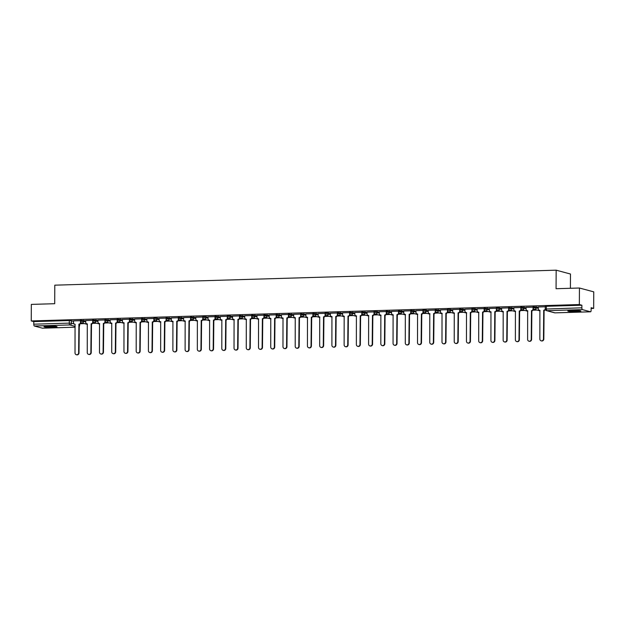 <?xml version="1.0" encoding="UTF-8"?>
<svg xmlns="http://www.w3.org/2000/svg" width="625" height="625" viewBox="0 0 625 625"><rect width="100%" height="100%" fill="white"/><g stroke="black" fill="none" stroke-linecap="round" stroke-linejoin="round"><path stroke-width="0.94" d="M85.734 320.844L80.438 320.328L80.438 321.242L85.734 321.758M97.969 320.477L92.672 319.969L92.664 320.883L97.961 321.391M110.203 320.117L104.906 319.602L104.898 320.516L110.195 321.031M122.43 319.75L117.133 319.234L117.133 320.148L122.43 320.664M134.664 319.383L129.367 318.867L129.367 319.781L134.664 320.297M146.898 319.016L141.602 318.5L141.594 319.414L146.891 319.93M159.133 318.648L154.93 317.992L153.836 318.141L153.828 319.055L159.125 319.562M171.359 318.289L166.062 317.773L166.062 318.688L171.359 319.203M183.594 317.922L178.297 317.406L178.289 318.32L183.586 318.836M195.828 317.555L190.531 317.039L190.523 317.953L195.82 318.469M208.062 317.188L203.859 316.531L202.766 316.672L202.758 317.586L208.055 318.102M220.289 316.82L214.992 316.305L214.992 317.219L220.289 317.734M232.523 316.453L228.32 315.797L227.227 315.945L227.219 316.859L232.516 317.367M244.758 316.094L239.461 315.578L239.453 316.492L244.75 317.008M256.984 315.727L251.688 315.211L251.688 316.125L256.984 316.641M269.219 315.359L263.922 314.844L263.922 315.758L269.219 316.273M281.453 314.992L276.156 314.477L276.148 315.391L281.445 315.906M293.688 314.625L288.391 314.117L288.383 315.031L293.68 315.539M305.914 314.266L300.617 313.75L300.617 314.664L305.914 315.18M318.148 313.898L312.852 313.383L312.844 314.297L318.141 314.812M330.383 313.531L326.18 312.875L325.086 313.016L325.078 313.93L330.375 314.445M342.617 313.164L337.32 312.648L337.312 313.562L342.609 314.078M354.844 312.797L349.547 312.289L349.547 313.195L354.844 313.711M367.078 312.438L361.781 311.922L361.773 312.836L367.07 313.352M379.312 312.07L375.109 311.406L374.016 311.555L374.008 312.469L379.305 312.984M391.539 311.703L386.242 311.188L386.242 312.102L391.539 312.617M403.773 311.336L398.477 310.82L398.477 311.734L403.773 312.25M416.008 310.969L410.711 310.453L410.703 311.367L416 311.883M428.242 310.602L424.039 309.945L422.945 310.094L422.938 311.008L428.234 311.516M440.469 310.242L435.172 309.727L435.172 310.641L440.469 311.156M452.703 309.875L448.5 309.211L447.406 309.359L447.398 310.273L452.695 310.789M464.938 309.508L459.641 308.992L459.633 309.906L464.93 310.422M477.172 309.141L472.969 308.484L471.875 308.625L471.867 309.539L477.164 310.055M489.398 308.773L484.102 308.266L484.102 309.18L489.398 309.688M501.633 308.414L497.43 307.75L496.336 307.898L496.328 308.812L501.625 309.328M513.867 308.047L508.57 307.531L508.562 308.445L513.859 308.961M526.094 307.68L520.797 307.164L520.797 308.078L526.094 308.594M538.328 307.312L533.031 306.797L533.031 307.711L538.328 308.227M576.562 311.664A6.508 0.625 -179.7 0 0 580.844 311.102A6.508 0.625 -179.7 0 0 572.094 310.469A6.508 0.625 -179.7 0 0 567.82 311.031A6.508 0.625 -179.7 0 0 576.562 311.664M52.773 327.328A6.508 0.625 -179.7 0 0 57.047 326.766A6.508 0.625 -179.7 0 0 48.305 326.133A6.508 0.625 -179.7 0 0 44.031 326.695A6.508 0.625 -179.7 0 0 52.773 327.328M80.367 323.734L84.453 323.609M92.602 323.367L96.688 323.25M104.836 323L108.922 322.883M117.062 322.641L121.148 322.516M129.297 322.273L133.383 322.148M141.531 321.906L145.617 321.781M153.766 321.539L157.844 321.422M165.992 321.172L170.078 321.055M178.227 320.812L182.312 320.688M190.461 320.445L194.547 320.32M202.688 320.078L206.773 319.953M214.922 319.711L219.008 319.594M227.156 319.344L231.242 319.227M239.391 318.984L243.477 318.859M251.617 318.617L255.703 318.492M263.852 318.25L267.938 318.125M276.086 317.883L280.172 317.758M288.32 317.516L292.398 317.398M300.547 317.148L304.633 317.031M312.781 316.789L316.867 316.664M325.016 316.422L329.102 316.297M337.242 316.055L341.328 315.93M349.477 315.688L353.562 315.57M361.711 315.32L365.797 315.203M373.945 314.961L378.031 314.836M386.172 314.594L390.258 314.469M398.406 314.227L402.492 314.102M410.641 313.859L414.727 313.742M422.875 313.492L426.953 313.375M435.102 313.133L439.188 313.008M447.336 312.766L451.422 312.641M459.57 312.398L463.656 312.273M471.797 312.031L475.883 311.906M484.031 311.664L488.117 311.547M496.266 311.297L500.352 311.18M508.5 310.938L512.586 310.812M520.727 310.57L524.812 310.445M532.961 310.203L537.047 310.078M591.125 308.461L593.664 308.391L591.133 307.711L591.117 310.281A1.672 0.57 88.3 0 1 590.594 311.797A1.672 0.57 88.3 0 1 590.531 311.789L582.43 309.617L546.914 310.68L555.016 312.852L590.531 311.789M570.406 288.281L570.477 274.023L556.164 270.18L556.07 288.711L579.438 288.016L579.352 304.547L31.25 320.938L31.336 304.398L54.703 303.703L54.797 285.172L556.164 270.18M579.438 288.016L593.75 291.852L593.664 308.391M42.555 328.18A1.672 0.57 -91.7 0 1 42.492 328.188A1.672 0.57 -91.7 0 1 42.438 328.18L34.336 326.008A1.672 0.57 -91.7 0 1 33.773 324.188L33.781 321.617L69.305 320.555L73.508 321.211M33.781 321.617L31.25 320.938M545.352 309.062L581.867 307.805L581.883 305.227L579.352 304.547M581.867 307.805A1.672 0.57 88.3 0 0 582.43 309.617M545.266 306.781L538.266 306.992L538.32 308.742A1.672 1.562 -75 0 0 539.883 310.359L539.852 339.023A1.922 1.797 -75 0 0 541.156 340.82A1.922 1.797 -75 0 0 543.453 338.914L543.727 310.242A1.672 1.562 -75 0 0 545.25 308.938M533.031 307.148L526.102 307.375M520.797 307.516L513.797 307.727L513.859 309.477A1.672 1.562 -75 0 0 515.414 311.086L515.383 339.75A1.922 1.797 -75 0 0 516.688 341.555A1.922 1.797 -75 0 0 518.992 339.641L519.258 310.977A1.672 1.562 -75 0 0 520.836 309.266L521.211 309.367A1.672 1.562 105 0 1 519.633 311.078L519.367 339.742A1.922 1.797 105 0 1 517.062 341.648L516.688 341.555M508.562 307.883L501.633 308.109M496.336 308.242L489.398 308.477M484.102 308.609L477.102 308.82L477.164 310.57A1.672 1.562 -75 0 0 478.719 312.188L478.688 340.852A1.922 1.797 -75 0 0 479.992 342.648A1.922 1.797 -75 0 0 482.297 340.742L482.562 312.07A1.672 1.562 -75 0 0 484.141 310.359L484.508 310.461A1.672 1.562 105 0 1 482.938 312.172L482.664 340.844A1.922 1.797 105 0 1 480.367 342.75L479.992 342.648M471.867 308.977L464.938 309.203M459.641 309.344L452.703 309.57M447.406 309.711L440.406 309.914L440.461 311.672A1.672 1.562 -75 0 0 442.023 313.281L441.992 341.945A1.922 1.797 -75 0 0 443.297 343.75A1.922 1.797 -75 0 0 445.602 341.836L445.867 313.172A1.672 1.562 -75 0 0 447.445 311.461L447.813 311.562A1.672 1.562 105 0 1 446.234 313.266L445.969 341.938A1.922 1.797 105 0 1 443.672 343.844L443.297 343.75M435.172 310.07L428.242 310.305M422.938 310.438L415.938 310.648L416 312.398A1.672 1.562 -75 0 0 417.562 314.016L417.523 342.68A1.922 1.797 -75 0 0 418.836 344.477A1.922 1.797 -75 0 0 421.133 342.57L421.398 313.898A1.672 1.562 -75 0 0 422.977 312.195L423.352 312.289A1.672 1.562 105 0 1 421.773 314L421.508 342.672A1.922 1.797 105 0 1 419.203 344.578L418.836 344.477M410.711 310.805L403.711 311.016L403.766 312.766A1.672 1.562 -75 0 0 405.328 314.383L405.297 343.047A1.922 1.797 -75 0 0 406.602 344.844A1.922 1.797 -75 0 0 408.898 342.938L409.172 314.266A1.672 1.562 -75 0 0 410.742 312.555L411.117 312.656A1.672 1.562 105 0 1 409.539 314.367L409.273 343.039A1.922 1.797 105 0 1 406.969 344.945L406.602 344.844M398.477 311.172L391.547 311.398M386.242 311.539L379.242 311.75L379.305 313.5A1.672 1.562 -75 0 0 380.859 315.109L380.828 343.773A1.922 1.797 -75 0 0 382.133 345.578A1.922 1.797 -75 0 0 384.438 343.664L384.703 315A1.672 1.562 -75 0 0 386.281 313.289L386.656 313.391A1.672 1.562 105 0 1 385.078 315.094L384.812 343.766A1.922 1.797 105 0 1 382.508 345.672L382.133 345.578M374.008 311.906L367.078 312.133M361.781 312.266L354.844 312.492M349.547 312.633L342.547 312.844L342.609 314.594A1.672 1.562 -75 0 0 344.164 316.211L344.133 344.875A1.922 1.797 -75 0 0 345.438 346.672A1.922 1.797 -75 0 0 347.742 344.766L348.008 316.094A1.672 1.562 -75 0 0 349.586 314.383L349.953 314.484A1.672 1.562 105 0 1 348.383 316.195L348.109 344.867A1.922 1.797 105 0 1 345.812 346.773L345.438 346.672M337.312 313L330.383 313.227M325.086 313.367L318.148 313.594M312.852 313.734L305.852 313.938L305.906 315.695A1.672 1.562 -75 0 0 307.469 317.305L307.438 345.969A1.922 1.797 -75 0 0 308.742 347.766A1.922 1.797 -75 0 0 311.047 345.859L311.312 317.195A1.672 1.562 -75 0 0 312.891 315.484L313.258 315.586A1.672 1.562 105 0 1 311.68 317.289L311.414 345.961A1.922 1.797 105 0 1 309.117 347.867L308.742 347.766M300.617 314.094L293.688 314.328M288.383 314.461L281.383 314.672L281.445 316.422A1.672 1.562 -75 0 0 283.008 318.039L282.969 346.703A1.922 1.797 -75 0 0 284.281 348.5A1.922 1.797 -75 0 0 286.578 346.594L286.844 317.922A1.672 1.562 -75 0 0 288.422 316.219L288.797 316.312A1.672 1.562 105 0 1 287.219 318.023L286.953 346.695A1.922 1.797 105 0 1 284.648 348.602L284.281 348.5M276.156 314.828L269.156 315.039L269.211 316.789A1.672 1.562 -75 0 0 270.773 318.406L270.742 347.062A1.922 1.797 -75 0 0 272.047 348.867A1.922 1.797 -75 0 0 274.344 346.961L274.617 318.289A1.672 1.562 -75 0 0 276.188 316.578L276.562 316.68A1.672 1.562 105 0 1 274.984 318.391L274.719 347.055A1.922 1.797 105 0 1 272.414 348.969L272.047 348.867M263.922 315.195L256.992 315.422M251.688 315.562L244.688 315.766L244.75 317.523A1.672 1.562 -75 0 0 246.305 319.133L246.273 347.797A1.922 1.797 -75 0 0 247.578 349.602A1.922 1.797 -75 0 0 249.883 347.688L250.148 319.023A1.672 1.562 -75 0 0 251.727 317.312L252.102 317.414A1.672 1.562 105 0 1 250.523 319.117L250.258 347.789A1.922 1.797 105 0 1 247.953 349.695L247.578 349.602M239.453 315.93L232.523 316.156M227.227 316.289L220.289 316.516M214.992 316.656L207.992 316.867L208.055 318.617A1.672 1.562 -75 0 0 209.609 320.234L209.578 348.898A1.922 1.797 -75 0 0 210.883 350.695A1.922 1.797 -75 0 0 213.188 348.789L213.453 320.117A1.672 1.562 -75 0 0 215.031 318.406L215.398 318.508A1.672 1.562 105 0 1 213.828 320.219L213.555 348.891A1.922 1.797 105 0 1 211.258 350.797L210.883 350.695M202.758 317.023L195.828 317.25M190.531 317.391L183.594 317.617M178.297 317.758L171.297 317.961L171.352 319.719A1.672 1.562 -75 0 0 172.914 321.328L172.883 349.992A1.922 1.797 -75 0 0 174.188 351.789A1.922 1.797 -75 0 0 176.492 349.883L176.758 321.219A1.672 1.562 -75 0 0 178.336 319.508L178.703 319.609A1.672 1.562 105 0 1 177.125 321.312L176.859 349.984A1.922 1.797 105 0 1 174.562 351.891L174.188 351.789M166.062 318.117L159.133 318.344M153.828 318.484L146.828 318.695L146.891 320.445A1.672 1.562 -75 0 0 148.453 322.062L148.414 350.727A1.922 1.797 -75 0 0 149.727 352.523A1.922 1.797 -75 0 0 152.023 350.617L152.289 321.945A1.672 1.562 -75 0 0 153.867 320.234L154.242 320.336A1.672 1.562 105 0 1 152.664 322.047L152.398 350.719A1.922 1.797 105 0 1 150.094 352.625L149.727 352.523M141.602 318.852L134.602 319.062L134.656 320.812A1.672 1.562 -75 0 0 136.219 322.43L136.188 351.086A1.922 1.797 -75 0 0 137.492 352.891A1.922 1.797 -75 0 0 139.789 350.984L140.062 322.312A1.672 1.562 -75 0 0 141.633 320.602L142.008 320.703A1.672 1.562 105 0 1 140.43 322.414L140.164 351.078A1.922 1.797 105 0 1 137.859 352.992L137.492 352.891M129.367 319.219L122.438 319.445M117.133 319.586L110.133 319.789L110.195 321.547A1.672 1.562 -75 0 0 111.75 323.156L111.719 351.82A1.922 1.797 -75 0 0 113.023 353.625A1.922 1.797 -75 0 0 115.328 351.711L115.594 323.047A1.672 1.562 -75 0 0 117.172 321.336L117.547 321.438A1.672 1.562 105 0 1 115.969 323.141L115.703 351.812A1.922 1.797 105 0 1 113.398 353.719L113.023 353.625M104.898 319.945L97.969 320.18M92.672 320.312L85.734 320.539M80.438 320.68L73.438 320.891L73.5 322.641A1.672 1.562 -75 0 0 75.055 324.258L75.023 352.914A1.922 1.797 -75 0 0 76.328 354.719A1.922 1.797 -75 0 0 78.633 352.812L78.898 324.141A1.672 1.562 -75 0 0 80.477 322.43L80.844 322.531A1.672 1.562 105 0 1 79.273 324.242L79 352.906A1.922 1.797 105 0 1 76.703 354.82L76.328 354.719M581.883 305.227L546.359 306.289L545.266 306.43L545.25 309.008A1.672 1.672 0 0 0 546.484 310.633L554.594 312.805A1.672 1.672 0 0 0 555.07 312.859A1.672 0.57 88.3 0 0 555.133 312.852M508.992 309.578L508.977 309.734A1.672 1.562 105 0 1 507.398 311.438L507.133 340.109A1.922 1.797 105 0 1 504.828 342.016L504.461 341.914A1.922 1.797 -75 0 0 506.758 340.008L507.023 311.344A1.672 1.562 -75 0 0 508.602 309.633L508.977 309.734M472.297 310.672L472.281 310.828A1.672 1.562 105 0 1 470.703 312.539L470.438 341.203A1.922 1.797 105 0 1 468.133 343.117L467.758 343.016A1.922 1.797 -75 0 0 470.062 341.109L470.328 312.438A1.672 1.562 -75 0 0 471.906 310.727L472.281 310.828M374.438 313.602L374.422 313.758A1.672 1.562 105 0 1 372.844 315.461L372.578 344.133A1.922 1.797 105 0 1 370.273 346.039L369.906 345.938A1.922 1.797 -75 0 0 372.203 344.031L372.469 315.367A1.672 1.562 -75 0 0 374.047 313.656L374.422 313.758M337.742 314.695L337.727 314.852A1.672 1.562 105 0 1 336.148 316.562L335.883 345.227A1.922 1.797 105 0 1 333.578 347.141L333.203 347.039A1.922 1.797 -75 0 0 335.508 345.133L335.773 316.461A1.672 1.562 -75 0 0 337.352 314.75L337.727 314.852M239.883 317.617L239.867 317.781A1.672 1.562 105 0 1 238.289 319.484L238.023 348.156A1.922 1.797 105 0 1 235.719 350.062L235.352 349.961A1.922 1.797 -75 0 0 237.648 348.055L237.914 319.383A1.672 1.562 -75 0 0 239.492 317.68L239.867 317.781M203.188 318.719L203.172 318.875A1.672 1.562 105 0 1 201.594 320.586L201.328 349.25A1.922 1.797 105 0 1 199.023 351.164L198.648 351.062A1.922 1.797 -75 0 0 200.953 349.156L201.219 320.484A1.672 1.562 -75 0 0 202.797 318.773L203.172 318.875M105.328 321.641L105.313 321.797A1.672 1.562 105 0 1 103.734 323.508L103.469 352.18A1.922 1.797 105 0 1 101.164 354.086L100.797 353.984A1.922 1.797 -75 0 0 103.094 352.078L103.359 323.406A1.672 1.562 -75 0 0 104.938 321.703L105.313 321.797M545.367 309.625A1.672 1.562 105 0 1 544.094 310.344L543.828 339.016A1.922 1.797 105 0 1 541.523 340.922L541.156 340.82M540 310.445A1.672 1.562 105 0 1 539.828 310.406L539.461 310.312M526.102 307.359L526.086 309.109A1.672 1.562 -75 0 0 527.648 310.727L527.617 339.383A1.922 1.797 -75 0 0 528.922 341.188A1.922 1.797 -75 0 0 531.227 339.281L531.492 310.609A1.672 1.562 -75 0 0 533.07 308.898L533.438 309A1.672 1.562 105 0 1 531.867 310.711L531.594 339.375A1.922 1.797 105 0 1 529.297 341.289L528.922 341.188M527.766 310.812A1.672 1.562 105 0 1 527.594 310.773L527.227 310.672M533.07 308.102L533.07 308.898M515.531 311.172A1.672 1.562 105 0 1 515.367 311.141L514.992 311.039M520.844 308.469L520.836 309.266M579.281 310.688A5.633 0.539 0.3 0 1 574.328 310.945A5.633 0.539 0.3 0 1 569.383 310.633M572.672 310.453A5.219 0.5 -179.7 0 0 575.992 310.469M568.844 310.703A6.469 0.625 -179.7 0 0 579.82 310.758M55.492 326.352A5.633 0.539 0.3 0 1 50.539 326.609A5.633 0.539 0.3 0 1 45.594 326.297M48.883 326.117A5.219 0.5 -179.7 0 0 52.203 326.133M45.047 326.367A6.469 0.625 -179.7 0 0 56.031 326.422M501.633 308.086L501.625 309.844A1.672 1.562 -75 0 0 503.188 311.453L503.148 340.117A1.922 1.797 -75 0 0 504.461 341.914M503.305 311.539A1.672 1.562 105 0 1 503.133 311.508L502.758 311.406M508.609 308.836L508.602 309.633M489.398 308.453L489.391 310.203A1.672 1.562 -75 0 0 490.953 311.82L490.922 340.484A1.922 1.797 -75 0 0 492.227 342.281A1.922 1.797 -75 0 0 494.523 340.375L494.797 311.703A1.672 1.562 -75 0 0 496.375 310L496.742 310.094A1.672 1.562 105 0 1 495.164 311.805L494.898 340.477A1.922 1.797 105 0 1 492.602 342.383L492.227 342.281M491.07 311.906A1.672 1.562 105 0 1 490.898 311.875L490.531 311.773M496.375 309.203L496.375 310M478.836 312.273A1.672 1.562 105 0 1 478.672 312.234L478.297 312.141M484.141 309.57L484.141 310.359M464.938 309.188L464.93 310.938A1.672 1.562 -75 0 0 466.484 312.555L466.453 341.211A1.922 1.797 -75 0 0 467.758 343.016M466.602 312.641A1.672 1.562 105 0 1 466.438 312.602L466.062 312.5M471.914 309.938L471.906 310.727M452.703 309.547L452.695 311.305A1.672 1.562 -75 0 0 454.258 312.922L454.227 341.578A1.922 1.797 -75 0 0 455.531 343.383A1.922 1.797 -75 0 0 457.828 341.469L458.102 312.805A1.672 1.562 -75 0 0 459.672 311.094L460.047 311.195A1.672 1.562 105 0 1 458.469 312.906L458.203 341.57A1.922 1.797 105 0 1 455.898 343.484L455.531 343.383M454.375 313A1.672 1.562 105 0 1 454.203 312.969L453.828 312.867M459.68 310.297L459.672 311.094M442.141 313.367A1.672 1.562 105 0 1 441.969 313.336L441.602 313.234M447.445 310.664L447.445 311.461M428.242 310.281L428.234 312.031A1.672 1.562 -75 0 0 429.789 313.648L429.758 342.312A1.922 1.797 -75 0 0 431.062 344.109A1.922 1.797 -75 0 0 433.367 342.203L433.633 313.531A1.672 1.562 -75 0 0 435.211 311.828L435.586 311.93A1.672 1.562 105 0 1 434.008 313.633L433.734 342.305A1.922 1.797 105 0 1 431.438 344.211L431.062 344.109M429.906 313.734A1.672 1.562 105 0 1 429.742 313.703L429.367 313.602M435.211 311.031L435.211 311.828M417.68 314.102A1.672 1.562 105 0 1 417.508 314.062L417.133 313.969M422.984 311.398L422.977 312.195M405.445 314.469A1.672 1.562 105 0 1 405.273 314.43L404.906 314.328M410.75 311.766L410.742 312.555M391.547 311.375L391.531 313.133A1.672 1.562 -75 0 0 393.094 314.75L393.062 343.406A1.922 1.797 -75 0 0 394.367 345.211A1.922 1.797 -75 0 0 396.672 343.305L396.938 314.633A1.672 1.562 -75 0 0 398.516 312.922L398.883 313.023A1.672 1.562 105 0 1 397.312 314.734L397.039 343.398A1.922 1.797 105 0 1 394.742 345.312L394.367 345.211M393.211 314.836A1.672 1.562 105 0 1 393.039 314.797L392.672 314.695M398.516 312.125L398.516 312.922M380.977 315.195A1.672 1.562 105 0 1 380.812 315.164L380.438 315.062M386.289 312.492L386.281 313.289M367.078 312.109L367.07 313.867A1.672 1.562 -75 0 0 368.633 315.477L368.594 344.141A1.922 1.797 -75 0 0 369.906 345.938M368.75 315.562A1.672 1.562 105 0 1 368.578 315.531L368.203 315.43M374.055 312.859L374.047 313.656M354.844 312.477L354.836 314.227A1.672 1.562 -75 0 0 356.398 315.844L356.367 344.508A1.922 1.797 -75 0 0 357.672 346.305A1.922 1.797 -75 0 0 359.969 344.398L360.242 315.727A1.672 1.562 -75 0 0 361.82 314.023L362.188 314.117A1.672 1.562 105 0 1 360.609 315.828L360.344 344.5A1.922 1.797 105 0 1 358.047 346.406L357.672 346.305M356.516 315.93A1.672 1.562 105 0 1 356.344 315.898L355.977 315.797M361.82 313.227L361.82 314.023M344.281 316.297A1.672 1.562 105 0 1 344.117 316.258L343.742 316.164M349.586 313.594L349.586 314.383M330.383 313.211L330.375 314.961A1.672 1.562 -75 0 0 331.93 316.578L331.898 345.234A1.922 1.797 -75 0 0 333.203 347.039M332.047 316.664A1.672 1.562 105 0 1 331.883 316.625L331.508 316.523M337.359 313.953L337.352 314.75M318.148 313.57L318.141 315.328A1.672 1.562 -75 0 0 319.703 316.938L319.672 345.602A1.922 1.797 -75 0 0 320.977 347.406A1.922 1.797 -75 0 0 323.273 345.492L323.547 316.828A1.672 1.562 -75 0 0 325.117 315.117L325.492 315.219A1.672 1.562 105 0 1 323.914 316.93L323.648 345.594A1.922 1.797 105 0 1 321.344 347.5L320.977 347.406M319.82 317.023A1.672 1.562 105 0 1 319.648 316.992L319.273 316.891M325.125 314.32L325.117 315.117M307.586 317.391A1.672 1.562 105 0 1 307.414 317.359L307.047 317.258M312.891 314.688L312.891 315.484M293.688 314.305L293.68 316.055A1.672 1.562 -75 0 0 295.234 317.672L295.203 346.336A1.922 1.797 -75 0 0 296.508 348.133A1.922 1.797 -75 0 0 298.812 346.227L299.078 317.555A1.672 1.562 -75 0 0 300.656 315.852L301.031 315.945A1.672 1.562 105 0 1 299.453 317.656L299.18 346.328A1.922 1.797 105 0 1 296.883 348.234L296.508 348.133M295.352 317.758A1.672 1.562 105 0 1 295.188 317.727L294.812 317.625M300.656 315.055L300.656 315.852M283.125 318.125A1.672 1.562 105 0 1 282.953 318.086L282.578 317.992M288.43 315.422L288.422 316.219M270.891 318.492A1.672 1.562 105 0 1 270.719 318.453L270.352 318.352M276.195 315.789L276.188 316.578M256.992 315.398L256.977 317.156A1.672 1.562 -75 0 0 258.539 318.773L258.508 347.43A1.922 1.797 -75 0 0 259.812 349.234A1.922 1.797 -75 0 0 262.117 347.32L262.383 318.656A1.672 1.562 -75 0 0 263.961 316.945L264.328 317.047A1.672 1.562 105 0 1 262.758 318.758L262.484 347.422A1.922 1.797 105 0 1 260.188 349.336L259.812 349.234M258.656 318.852A1.672 1.562 105 0 1 258.484 318.82L258.117 318.719M263.961 316.148L263.961 316.945M246.422 319.219A1.672 1.562 105 0 1 246.258 319.188L245.883 319.086M251.734 316.516L251.727 317.312M232.523 316.133L232.516 317.883A1.672 1.562 -75 0 0 234.078 319.5L234.039 348.164A1.922 1.797 -75 0 0 235.352 349.961M234.195 319.586A1.672 1.562 105 0 1 234.023 319.555L233.648 319.453M239.5 316.883L239.492 317.68M220.289 316.5L220.281 318.25A1.672 1.562 -75 0 0 221.844 319.867L221.812 348.531A1.922 1.797 -75 0 0 223.117 350.328A1.922 1.797 -75 0 0 225.414 348.422L225.688 319.75A1.672 1.562 -75 0 0 227.266 318.047L227.633 318.141A1.672 1.562 105 0 1 226.055 319.852L225.789 348.523A1.922 1.797 105 0 1 223.492 350.43L223.117 350.328M221.961 319.953A1.672 1.562 105 0 1 221.789 319.914L221.422 319.82M227.266 317.25L227.266 318.047M209.727 320.32A1.672 1.562 105 0 1 209.562 320.281L209.188 320.18M215.031 317.617L215.031 318.406M195.828 317.227L195.82 318.984A1.672 1.562 -75 0 0 197.375 320.602L197.344 349.258A1.922 1.797 -75 0 0 198.648 351.062M197.492 320.688A1.672 1.562 105 0 1 197.328 320.648L196.953 320.547M202.805 317.977L202.797 318.773M183.594 317.594L183.586 319.352A1.672 1.562 -75 0 0 185.148 320.961L185.117 349.625A1.922 1.797 -75 0 0 186.422 351.43A1.922 1.797 -75 0 0 188.719 349.516L188.992 320.852A1.672 1.562 -75 0 0 190.562 319.141L190.938 319.242A1.672 1.562 105 0 1 189.359 320.953L189.094 349.617A1.922 1.797 105 0 1 186.789 351.523L186.422 351.43M185.266 321.047A1.672 1.562 105 0 1 185.094 321.016L184.719 320.914M190.57 318.344L190.562 319.141M173.031 321.414A1.672 1.562 105 0 1 172.859 321.383L172.492 321.281M178.336 318.711L178.336 319.508M159.133 318.328L159.125 320.078A1.672 1.562 -75 0 0 160.68 321.695L160.648 350.359A1.922 1.797 -75 0 0 161.953 352.156A1.922 1.797 -75 0 0 164.258 350.25L164.523 321.578A1.672 1.562 -75 0 0 166.102 319.875L166.477 319.969A1.672 1.562 105 0 1 164.898 321.68L164.625 350.352A1.922 1.797 105 0 1 162.328 352.258L161.953 352.156M160.797 321.781A1.672 1.562 105 0 1 160.633 321.75L160.258 321.648M166.102 319.078L166.102 319.875M148.57 322.148A1.672 1.562 105 0 1 148.398 322.109L148.023 322.016M153.875 319.445L153.867 320.234M136.336 322.516A1.672 1.562 105 0 1 136.164 322.477L135.797 322.375M141.641 319.805L141.633 320.602M122.438 319.422L122.422 321.18A1.672 1.562 -75 0 0 123.984 322.789L123.953 351.453A1.922 1.797 -75 0 0 125.258 353.258A1.922 1.797 -75 0 0 127.562 351.344L127.828 322.68A1.672 1.562 -75 0 0 129.406 320.969L129.773 321.07A1.672 1.562 105 0 1 128.203 322.781L127.93 351.445A1.922 1.797 105 0 1 125.633 353.352L125.258 353.258M124.102 322.875A1.672 1.562 105 0 1 123.93 322.844L123.562 322.742M129.406 320.172L129.406 320.969M111.867 323.242A1.672 1.562 105 0 1 111.703 323.211L111.328 323.109M117.18 320.539L117.172 321.336M97.969 320.156L97.961 321.906A1.672 1.562 -75 0 0 99.523 323.523L99.484 352.188A1.922 1.797 -75 0 0 100.797 353.984M99.641 323.609A1.672 1.562 105 0 1 99.469 323.578L99.094 323.477M104.945 320.906L104.938 321.703M85.734 320.523L85.727 322.273A1.672 1.562 -75 0 0 87.289 323.891L87.258 352.555A1.922 1.797 -75 0 0 88.562 354.352A1.922 1.797 -75 0 0 90.859 352.445L91.133 323.773A1.672 1.562 -75 0 0 92.711 322.07L93.078 322.164A1.672 1.562 105 0 1 91.5 323.875L91.234 352.547A1.922 1.797 105 0 1 88.938 354.453L88.562 354.352M87.406 323.977A1.672 1.562 105 0 1 87.234 323.938L86.867 323.844M92.711 321.273L92.711 322.07M75.172 324.344A1.672 1.562 105 0 1 75.008 324.305L74.633 324.203M80.477 321.641L80.477 322.43M83.68 320.297L83.672 321.203A1.672 1.562 105 0 1 82.094 322.914A1.672 1.562 -75 0 1 81.672 322.867L87.406 324.406M95.906 319.93L95.906 320.844A1.672 1.562 105 0 1 94.328 322.547A1.672 1.562 -75 0 1 93.906 322.5L99.633 324.039M108.141 319.562L108.141 320.477A1.672 1.562 105 0 1 106.562 322.188A1.672 1.562 -75 0 1 106.133 322.133L111.867 323.672M120.375 319.195L120.367 320.109A1.672 1.562 105 0 1 118.789 321.82A1.672 1.562 -75 0 1 118.367 321.766L124.102 323.305M132.609 318.828L132.602 319.742A1.672 1.562 105 0 1 131.023 321.453A1.672 1.562 -75 0 1 130.602 321.406L136.336 322.945M144.836 318.461L144.836 319.375A1.672 1.562 105 0 1 143.258 321.086A1.672 1.562 -75 0 1 142.836 321.039L148.562 322.578M157.07 318.102L157.062 319.016A1.672 1.562 105 0 1 155.492 320.719A1.672 1.562 -75 0 1 155.062 320.672L160.797 322.211M169.305 317.734L169.297 318.648A1.672 1.562 105 0 1 167.719 320.359A1.672 1.562 -75 0 1 167.297 320.305L173.031 321.844M181.539 317.367L181.531 318.281A1.672 1.562 105 0 1 179.953 319.992A1.672 1.562 -75 0 1 179.531 319.938L185.258 321.477M193.766 317L193.766 317.914A1.672 1.562 105 0 1 192.188 319.625A1.672 1.562 -75 0 1 191.766 319.578L197.492 321.109M206 316.633L205.992 317.547A1.672 1.562 105 0 1 204.422 319.258A1.672 1.562 -75 0 1 203.992 319.211L209.727 320.75M218.234 316.273L218.227 317.188A1.672 1.562 105 0 1 216.648 318.891A1.672 1.562 -75 0 1 216.227 318.844L221.961 320.383M230.461 315.906L230.461 316.82A1.672 1.562 105 0 1 228.883 318.523A1.672 1.562 -75 0 1 228.461 318.477L234.188 320.016M242.695 315.539L242.695 316.453A1.672 1.562 105 0 1 241.117 318.164A1.672 1.562 -75 0 1 240.688 318.109L246.422 319.648M254.93 315.172L254.922 316.086A1.672 1.562 105 0 1 253.344 317.797A1.672 1.562 -75 0 1 252.922 317.75L258.656 319.281M267.164 314.805L267.156 315.719A1.672 1.562 105 0 1 265.578 317.43A1.672 1.562 -75 0 1 265.156 317.383L270.891 318.922M279.391 314.445L279.391 315.352A1.672 1.562 105 0 1 277.812 317.062A1.672 1.562 -75 0 1 277.391 317.016L283.117 318.555M291.625 314.078L291.617 314.992A1.672 1.562 105 0 1 290.047 316.695A1.672 1.562 -75 0 1 289.617 316.648L295.352 318.188M303.859 313.711L303.852 314.625A1.672 1.562 105 0 1 302.273 316.336A1.672 1.562 -75 0 1 301.852 316.281L307.586 317.82M316.094 313.344L316.086 314.258A1.672 1.562 105 0 1 314.508 315.969A1.672 1.562 -75 0 1 314.086 315.914L319.812 317.453M328.32 312.977L328.32 313.891A1.672 1.562 105 0 1 326.742 315.602A1.672 1.562 -75 0 1 326.32 315.555L332.047 317.094M340.555 312.609L340.547 313.523A1.672 1.562 105 0 1 338.977 315.234A1.672 1.562 -75 0 1 338.547 315.188L344.281 316.727M352.789 312.25L352.781 313.164A1.672 1.562 105 0 1 351.203 314.867A1.672 1.562 -75 0 1 350.781 314.82L356.516 316.359M365.016 311.883L365.016 312.797A1.672 1.562 105 0 1 363.438 314.508A1.672 1.562 -75 0 1 363.016 314.453L368.742 315.992M377.25 311.516L377.25 312.43A1.672 1.562 105 0 1 375.672 314.141A1.672 1.562 -75 0 1 375.242 314.086L380.977 315.625M389.484 311.148L389.477 312.062A1.672 1.562 105 0 1 387.898 313.773A1.672 1.562 -75 0 1 387.477 313.727L393.211 315.258M401.719 310.781L401.711 311.695A1.672 1.562 105 0 1 400.133 313.406A1.672 1.562 -75 0 1 399.711 313.359L405.445 314.898M413.945 310.422L413.945 311.336A1.672 1.562 105 0 1 412.367 313.039A1.672 1.562 -75 0 1 411.945 312.992L417.672 314.531M426.18 310.055L426.172 310.969A1.672 1.562 105 0 1 424.602 312.672A1.672 1.562 -75 0 1 424.172 312.625L429.906 314.164M438.414 309.688L438.406 310.602A1.672 1.562 105 0 1 436.828 312.312A1.672 1.562 -75 0 1 436.406 312.258L442.141 313.797M450.648 309.32L450.641 310.234A1.672 1.562 105 0 1 449.062 311.945A1.672 1.562 -75 0 1 448.641 311.898L454.367 313.43M462.875 308.953L462.875 309.867A1.672 1.562 105 0 1 461.297 311.578A1.672 1.562 -75 0 1 460.867 311.531L466.602 313.07M475.109 308.586L475.102 309.5A1.672 1.562 105 0 1 473.531 311.211A1.672 1.562 -75 0 1 473.102 311.164L478.836 312.703M487.344 308.227L487.336 309.141A1.672 1.562 105 0 1 485.758 310.844A1.672 1.562 -75 0 1 485.336 310.797L491.07 312.336M499.57 307.859L499.57 308.773A1.672 1.562 105 0 1 497.992 310.484A1.672 1.562 -75 0 1 497.57 310.43L503.297 311.969M511.805 307.492L511.805 308.406A1.672 1.562 105 0 1 510.227 310.117A1.672 1.562 -75 0 1 509.797 310.062L515.531 311.602M524.039 307.125L524.031 308.039A1.672 1.562 105 0 1 522.453 309.75A1.672 1.562 -75 0 1 522.031 309.703L527.766 311.242M536.273 306.758L536.266 307.672A1.672 1.562 105 0 1 534.688 309.383A1.672 1.562 -75 0 1 534.266 309.336L540 310.875M71.445 320.656L71.43 323.234L74.125 323.961M79.148 325.305L79.633 325.461L79.641 324.18M79.539 324.211L79.531 325.406A1.672 1.562 -75 0 1 79.141 326.516M75.164 326.367L69.852 324.945L34.336 326.008M42.438 328.18L75.156 327.203M533.133 307.766L533.031 307.711A1.672 1.672 0 0 0 534.266 309.336M543.977 310.953A1.672 1.562 -75 0 0 544.305 310.32M520.898 308.133L520.797 308.078A1.672 1.672 0 0 0 522.031 309.703M508.664 308.5L508.562 308.445A1.672 1.672 0 0 0 509.797 310.062M496.43 308.867L496.328 308.812A1.672 1.672 0 0 0 497.57 310.43M484.203 309.234L484.102 309.18A1.672 1.672 0 0 0 485.336 310.797M471.969 309.594L471.867 309.539A1.672 1.672 0 0 0 473.102 311.164M459.734 309.961L459.633 309.906A1.672 1.672 0 0 0 460.867 311.531M447.5 310.328L447.398 310.273A1.672 1.672 0 0 0 448.641 311.898M435.273 310.695L435.172 310.641A1.672 1.672 0 0 0 436.406 312.258M423.039 311.062L422.938 311.008A1.672 1.672 0 0 0 424.172 312.625M410.805 311.43L410.703 311.367A1.672 1.672 0 0 0 411.945 312.992M398.578 311.789L398.477 311.734A1.672 1.672 0 0 0 399.711 313.359M386.344 312.156L386.242 312.102A1.672 1.672 0 0 0 387.477 313.727M374.109 312.523L374.008 312.469A1.672 1.672 0 0 0 375.242 314.086M361.875 312.891L361.773 312.836A1.672 1.672 0 0 0 363.016 314.453M349.648 313.258L349.547 313.195A1.672 1.672 0 0 0 350.781 314.82M337.414 313.617L337.312 313.562A1.672 1.672 0 0 0 338.547 315.188M325.18 313.984L325.078 313.93A1.672 1.672 0 0 0 326.32 315.555M312.945 314.352L312.844 314.297A1.672 1.672 0 0 0 314.086 315.914M300.719 314.719L300.617 314.664A1.672 1.672 0 0 0 301.852 316.281M288.484 315.086L288.383 315.031A1.672 1.672 0 0 0 289.617 316.648M276.25 315.445L276.148 315.391A1.672 1.672 0 0 0 277.391 317.016M264.023 315.812L263.922 315.758A1.672 1.672 0 0 0 265.156 317.383M251.789 316.18L251.688 316.125A1.672 1.672 0 0 0 252.922 317.75M239.555 316.547L239.453 316.492A1.672 1.672 0 0 0 240.688 318.109M227.32 316.914L227.219 316.859A1.672 1.672 0 0 0 228.461 318.477M215.094 317.281L214.992 317.219A1.672 1.672 0 0 0 216.227 318.844M202.859 317.641L202.758 317.586A1.672 1.672 0 0 0 203.992 319.211M190.625 318.008L190.523 317.953A1.672 1.672 0 0 0 191.766 319.578M178.391 318.375L178.289 318.32A1.672 1.672 0 0 0 179.531 319.938M166.164 318.742L166.062 318.688A1.672 1.672 0 0 0 167.297 320.305M153.93 319.109L153.828 319.055A1.672 1.672 0 0 0 155.062 320.672M141.695 319.469L141.594 319.414A1.672 1.672 0 0 0 142.836 321.039M129.469 319.836L129.367 319.781A1.672 1.672 0 0 0 130.602 321.406M117.234 320.203L117.133 320.148A1.672 1.672 0 0 0 118.367 321.766M105 320.57L104.898 320.516A1.672 1.672 0 0 0 106.133 322.133M92.766 320.938L92.664 320.883A1.672 1.672 0 0 0 93.906 322.5M80.539 321.305L80.438 321.242A1.672 1.672 0 0 0 81.672 322.867M531.742 311.32A1.672 1.562 -75 0 0 532.07 310.688M519.508 311.688A1.672 1.562 -75 0 0 519.836 311.055M507.281 312.055A1.672 1.562 -75 0 0 507.602 311.422M495.047 312.414A1.672 1.562 -75 0 0 495.375 311.789M482.812 312.781A1.672 1.562 -75 0 0 483.141 312.148M470.578 313.148A1.672 1.562 -75 0 0 470.906 312.516M458.352 313.516A1.672 1.562 -75 0 0 458.672 312.883M446.117 313.883A1.672 1.562 -75 0 0 446.445 313.25M433.883 314.242A1.672 1.562 -75 0 0 434.211 313.617M421.656 314.609A1.672 1.562 -75 0 0 421.977 313.977M409.422 314.977A1.672 1.562 -75 0 0 409.75 314.344M397.188 315.344A1.672 1.562 -75 0 0 397.516 314.711M384.953 315.711A1.672 1.562 -75 0 0 385.281 315.078M372.727 316.078A1.672 1.562 -75 0 0 373.047 315.445M360.492 316.438A1.672 1.562 -75 0 0 360.82 315.812M348.258 316.805A1.672 1.562 -75 0 0 348.586 316.172M336.023 317.172A1.672 1.562 -75 0 0 336.352 316.539M323.797 317.539A1.672 1.562 -75 0 0 324.117 316.906M311.562 317.906A1.672 1.562 -75 0 0 311.891 317.273M299.328 318.266A1.672 1.562 -75 0 0 299.656 317.641M287.102 318.633A1.672 1.562 -75 0 0 287.422 318M274.867 319A1.672 1.562 -75 0 0 275.195 318.367M262.633 319.367A1.672 1.562 -75 0 0 262.961 318.734M250.398 319.734A1.672 1.562 -75 0 0 250.727 319.102M238.172 320.094A1.672 1.562 -75 0 0 238.492 319.469M225.938 320.461A1.672 1.562 -75 0 0 226.266 319.828M213.703 320.828A1.672 1.562 -75 0 0 214.031 320.195M201.469 321.195A1.672 1.562 -75 0 0 201.797 320.562M189.242 321.562A1.672 1.562 -75 0 0 189.562 320.93M177.008 321.93A1.672 1.562 -75 0 0 177.336 321.297M164.773 322.289A1.672 1.562 -75 0 0 165.102 321.664M152.547 322.656A1.672 1.562 -75 0 0 152.867 322.023M140.312 323.023A1.672 1.562 -75 0 0 140.641 322.391M128.078 323.391A1.672 1.562 -75 0 0 128.406 322.758M115.844 323.758A1.672 1.562 -75 0 0 116.172 323.125M103.617 324.117A1.672 1.562 -75 0 0 103.938 323.492M91.383 324.484A1.672 1.562 -75 0 0 91.711 323.852M546.359 306.289L546.352 308.867A1.672 0.57 -91.7 0 0 546.914 310.68A1.672 1.562 105 0 1 546.484 310.633M69.305 320.555L69.289 323.125L71.43 323.234A1.672 1.562 -75 0 1 69.852 324.945A1.672 0.57 -91.7 0 1 69.289 323.125L33.773 324.188M590.594 311.797L555.07 312.859A1.672 0.57 88.3 0 1 555.016 312.852A1.672 1.562 105 0 1 554.594 312.805M543.977 311.086A1.672 1.672 0 0 0 544.422 310.297M531.742 311.445A1.672 1.672 0 0 0 532.188 310.664M519.508 311.812A1.672 1.672 0 0 0 519.953 311.031M507.281 312.18A1.672 1.672 0 0 0 507.727 311.398M495.047 312.547A1.672 1.672 0 0 0 495.492 311.758M482.812 312.914A1.672 1.672 0 0 0 483.258 312.125M470.578 313.273A1.672 1.672 0 0 0 471.023 312.492M458.352 313.641A1.672 1.672 0 0 0 458.797 312.859M446.117 314.008A1.672 1.672 0 0 0 446.562 313.227M433.883 314.375A1.672 1.672 0 0 0 434.328 313.586M421.648 314.742A1.672 1.672 0 0 0 422.102 313.953M409.422 315.109A1.672 1.672 0 0 0 409.867 314.32M397.188 315.469A1.672 1.672 0 0 0 397.633 314.688M384.953 315.836A1.672 1.672 0 0 0 385.398 315.055M372.727 316.203A1.672 1.672 0 0 0 373.172 315.414M360.492 316.57A1.672 1.672 0 0 0 360.938 315.781M348.258 316.938A1.672 1.672 0 0 0 348.703 316.148M336.023 317.297A1.672 1.672 0 0 0 336.469 316.516M323.797 317.664A1.672 1.672 0 0 0 324.242 316.883M311.562 318.031A1.672 1.672 0 0 0 312.008 317.25M299.328 318.398A1.672 1.672 0 0 0 299.773 317.609M287.094 318.766A1.672 1.672 0 0 0 287.547 317.977M274.867 319.125A1.672 1.672 0 0 0 275.312 318.344M262.633 319.492A1.672 1.672 0 0 0 263.078 318.711M250.398 319.859A1.672 1.672 0 0 0 250.844 319.078M238.172 320.227A1.672 1.672 0 0 0 238.617 319.438M225.938 320.594A1.672 1.672 0 0 0 226.383 319.805M213.703 320.961A1.672 1.672 0 0 0 214.148 320.172M201.469 321.32A1.672 1.672 0 0 0 201.914 320.539M189.242 321.688A1.672 1.672 0 0 0 189.688 320.906M177.008 322.055A1.672 1.672 0 0 0 177.453 321.266M164.773 322.422A1.672 1.672 0 0 0 165.219 321.633M152.539 322.789A1.672 1.672 0 0 0 152.992 322M140.312 323.148A1.672 1.672 0 0 0 140.758 322.367M128.078 323.516A1.672 1.672 0 0 0 128.523 322.734M115.844 323.883A1.672 1.672 0 0 0 116.289 323.102M103.617 324.25A1.672 1.672 0 0 0 104.062 323.461M91.383 324.617A1.672 1.672 0 0 0 91.828 323.828M42.492 328.188L75.156 327.211M79.141 326.641A1.672 1.672 0 0 0 79.633 325.461"/></g></svg>
